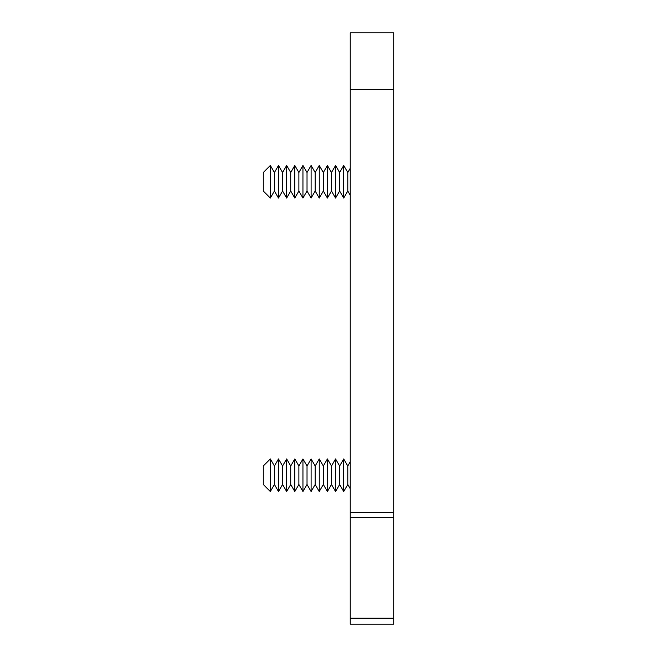 <?xml version="1.0" encoding="UTF-8"?>
<svg xmlns="http://www.w3.org/2000/svg" width="657" height="657" viewBox="0 0 657 657"><rect width="100%" height="100%" fill="white"/><g stroke="black" fill="none" stroke-linecap="round" stroke-linejoin="round"><path stroke-width="0.99" d="M263.285 475.241L263.285 484.48L270.339 491.543L270.339 458.931L263.285 465.994L263.285 475.241M274.421 465.994L274.421 484.48L278.494 491.543L278.494 458.931L274.421 465.994L270.339 458.931M282.567 465.994L282.567 484.48L286.649 491.543L286.649 458.931L282.567 465.994L278.494 458.931M290.723 465.994L290.723 484.48L294.796 491.543L294.796 458.931L290.723 465.994L286.649 458.931M298.878 465.994L298.878 484.48L302.951 491.543L302.951 458.931L298.878 465.994L294.796 458.931M307.024 465.994L307.024 484.48L311.106 491.543L311.106 458.931L307.024 465.994L302.951 458.931M315.179 465.994L315.179 484.48L319.253 491.543L319.253 458.931L315.179 465.994L311.106 458.931M323.334 465.994L323.334 484.48L327.408 491.543L327.408 458.931L323.334 465.994L319.253 458.931M331.481 465.994L331.481 484.48L335.563 491.543L335.563 458.931L331.481 465.994L327.408 458.931M339.636 465.994L339.636 484.48L343.71 491.543L343.71 458.931L339.636 465.994L335.563 458.931M343.71 458.931L347.791 465.994L347.791 484.48L350.238 488.726M263.285 181.759L263.285 191.006L270.339 198.069L270.339 165.457L263.285 172.52L263.285 181.759M274.421 172.52L274.421 191.006L278.494 198.069L278.494 165.457L274.421 172.52L270.339 165.457M282.567 172.52L282.567 191.006L286.649 198.069L286.649 165.457L282.567 172.52L278.494 165.457M290.723 172.52L290.723 191.006L294.796 198.069L294.796 165.457L290.723 172.52L286.649 165.457M298.878 172.52L298.878 191.006L302.951 198.069L302.951 165.457L298.878 172.52L294.796 165.457M307.024 172.52L307.024 191.006L311.106 198.069L311.106 165.457L307.024 172.52L302.951 165.457M315.179 172.52L315.179 191.006L319.253 198.069L319.253 165.457L315.179 172.52L311.106 165.457M323.334 172.52L323.334 191.006L327.408 198.069L327.408 165.457L323.334 172.52L319.253 165.457M331.481 172.52L331.481 191.006L335.563 198.069L335.563 165.457L331.481 172.52L327.408 165.457M339.636 172.52L339.636 191.006L343.71 198.069L343.71 165.457L339.636 172.52L335.563 165.457M343.71 165.457L347.791 172.52L347.791 191.006L350.238 195.252M393.715 618.221L393.715 32.85L350.238 32.85L350.238 624.15L393.715 624.15L393.715 618.221L350.238 618.221M393.715 517.502L350.238 517.502M393.715 512.632L350.238 512.632M393.715 89.368L350.238 89.368M347.791 465.994L350.238 461.748M347.791 484.48L343.71 491.543M339.636 484.48L335.563 491.543M331.481 484.48L327.408 491.543M323.334 484.48L319.253 491.543M315.179 484.48L311.106 491.543M307.024 484.48L302.951 491.543M298.878 484.48L294.796 491.543M290.723 484.48L286.649 491.543M282.567 484.48L278.494 491.543M274.421 484.48L270.339 491.543M347.791 172.52L350.238 168.274M347.791 191.006L343.71 198.069M339.636 191.006L335.563 198.069M331.481 191.006L327.408 198.069M323.334 191.006L319.253 198.069M315.179 191.006L311.106 198.069M307.024 191.006L302.951 198.069M298.878 191.006L294.796 198.069M290.723 191.006L286.649 198.069M282.567 191.006L278.494 198.069M274.421 191.006L270.339 198.069"/></g></svg>

